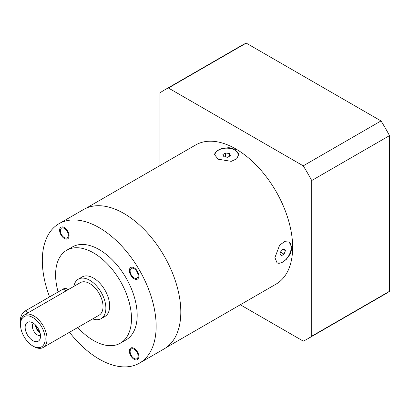 <?xml version="1.0" encoding="UTF-8"?>
<svg xmlns="http://www.w3.org/2000/svg" width="410" height="410" viewBox="0 0 410 410"><rect width="100%" height="100%" fill="white"/><g stroke="black" fill="none" stroke-linecap="round" stroke-linejoin="round"><path stroke-width="0.61" d="M32.831 317.519A17.44 10.071 60 0 1 45.161 338.875A17.44 10.071 60 0 1 32.831 345.994L32.831 345.994A17.44 10.071 60 0 1 20.5 324.638A17.44 10.071 60 0 1 32.831 317.519M32.831 322.885A10.865 6.273 -120 0 0 32.328 322.614A10.865 6.273 -120 0 0 25.153 327.616A10.865 6.273 -120 0 0 32.831 340.628A10.865 6.273 -120 0 0 40.498 336.764A10.865 6.273 -120 0 0 32.831 322.885M33.779 346.542L32.831 345.994L33.779 346.542A18.783 10.844 60 0 0 43.173 347.475A18.783 10.844 60 0 0 46.048 332.423A18.783 10.844 60 0 0 33.779 315.874A18.783 10.844 60 0 0 24.39 314.947A18.783 10.844 60 0 0 20.5 323.541L20.5 324.638M43.173 347.475L99.138 315.162A18.783 10.844 -120 0 0 102.018 300.115A18.783 10.844 -120 0 0 89.749 283.561A18.783 10.844 60 0 0 80.355 282.633L24.39 314.947M92.67 318.898A22.806 13.166 -120 0 0 101.147 318.647A22.806 13.166 -120 0 0 104.647 300.371A22.806 13.166 -120 0 0 89.749 280.276A22.806 13.166 60 0 0 78.346 279.148A22.806 13.166 60 0 0 73.887 286.364M101.147 318.647L104.945 316.458A22.806 13.166 -120 0 0 108.44 298.183A22.806 13.166 -120 0 0 93.541 278.088A22.806 13.166 60 0 0 82.138 276.955L78.346 279.148M77.797 327.482A53.659 30.981 60 0 0 93.541 340.52A53.659 30.981 -120 0 0 120.371 343.18A53.659 30.981 -120 0 0 128.596 300.181A53.659 30.981 -120 0 0 93.541 252.893A53.659 30.981 60 0 0 66.712 250.233A53.659 30.981 60 0 0 58.117 291.966M120.371 343.18L126.065 339.89A53.659 30.981 -120 0 0 134.29 296.891A53.659 30.981 -120 0 0 99.23 249.608A53.659 30.981 -120 0 0 72.401 246.948L66.712 250.233M69.49 332.279A80.488 46.474 -120 0 0 139.477 363.127L164.138 348.889A80.488 46.474 -120 0 0 180.81 312.041A80.488 46.474 60 0 0 145.678 231.04A80.488 46.474 60 0 0 83.65 209.474L58.989 223.711A80.488 46.474 60 0 0 42.317 260.56A80.488 46.474 -120 0 0 49.584 296.891M139.477 363.127A80.488 46.474 -120 0 0 156.148 326.278A80.488 46.474 60 0 0 121.011 245.277A80.488 46.474 60 0 0 58.989 223.711M68.337 235.309A5.632 3.254 60 0 1 67.168 237.887A5.632 3.254 60 0 1 62.827 236.38A5.632 3.254 60 0 1 60.367 230.707A5.632 3.254 60 0 1 61.536 228.129A5.632 3.254 60 0 1 65.877 229.636A5.632 3.254 60 0 1 68.337 235.309M134.111 277.883A5.632 3.254 60 0 1 130.431 272.916A5.632 3.254 60 0 1 131.292 268.401A5.632 3.254 60 0 1 134.111 268.683A5.632 3.254 60 0 1 137.791 273.649A5.632 3.254 60 0 1 136.93 278.164A5.632 3.254 60 0 1 134.111 277.883M130.129 351.534A5.632 3.254 60 0 1 131.292 348.951A5.632 3.254 60 0 1 135.638 350.463A5.632 3.254 60 0 1 138.098 356.131A5.632 3.254 60 0 1 136.93 358.714A5.632 3.254 60 0 1 132.589 357.202A5.632 3.254 60 0 1 130.129 351.534M86.038 208.249L195.652 144.966A80.355 46.391 60 0 1 257.572 166.496A80.355 46.391 60 0 1 292.648 247.363A80.355 46.391 60 0 1 276.007 284.151L166.398 347.429M274.91 257.603L279.656 245.108L284.545 241.669L289.163 242.033L291.987 247.748L290.341 253.954L286.149 259.597L281.127 262.959L277.088 262.943L274.91 257.603M235.166 149.332L238.702 154.631L236.662 158.849L231.235 161.34L218.089 159.188L214.553 154.631L216.593 151.1L222.025 148.451L228.99 147.651L235.166 149.332M214.563 154.872A12.074 6.97 180 0 1 222.22 148.645A12.074 6.97 180 0 1 235.166 150.209A12.074 6.97 0 0 1 238.692 154.898M230.369 155.713L229.364 153.555L225.623 152.976L222.886 154.555L223.891 156.717L227.632 157.296L230.369 155.713M229.364 153.555L229.364 156.292M225.623 152.976L225.623 156.984M276.883 262.815A12.074 6.97 120 0 0 286.103 259.299A12.074 6.97 120 0 0 291.228 247.307A12.074 6.97 -60 0 0 288.932 241.905M284.058 254.185L285.427 250.653L284.058 248.706L281.321 250.29L279.953 253.816L281.321 255.763L284.058 254.185L280.589 252.181M285.427 250.653L283.054 249.285M159.941 165.584L159.941 92.916A143.541 82.871 60 0 1 164.061 90.246A143.541 82.871 60 0 1 168.428 88.017L303.231 165.845A143.541 82.871 60 0 1 311.718 180.538L311.718 336.2A143.541 82.871 60 0 1 307.597 338.87A143.541 82.871 60 0 1 303.231 341.099L240.296 304.763M168.428 88.017L246.21 43.106L381.018 120.935A143.541 82.871 60 0 1 389.5 135.633L389.5 291.295A143.541 82.871 60 0 1 385.385 293.96L307.597 338.87M164.061 90.246L241.844 45.341A143.541 82.871 60 0 1 246.21 43.106M311.718 336.2L389.5 291.295M311.718 180.538L389.5 135.633M303.231 165.845L381.018 120.935M20.746 320.753A6.709 3.874 -60 0 1 25.241 310.944L63.186 289.04A6.709 3.874 -60 0 1 66.538 288.707L68.188 289.66M33.43 323.259A7.108 4.105 -120 0 0 32.861 329.056A7.108 4.105 -120 0 0 37.387 334.934A7.108 4.105 60 0 0 40.493 335.488M35.403 324.884A7.108 4.105 -120 0 0 40.072 332.966M36.049 325.555A6.709 3.874 -120 0 0 39.811 332.074M59.609 230.271A6.709 3.874 -120 0 0 62.54 237.021A6.709 3.874 -120 0 0 67.706 238.815A6.709 3.874 -120 0 0 69.095 235.745A6.709 3.874 -120 0 0 66.169 228.995A6.709 3.874 -120 0 0 60.998 227.201A6.709 3.874 -120 0 0 59.609 230.271M134.111 267.807A6.709 3.874 -120 0 0 130.759 267.474A6.709 3.874 -120 0 0 129.729 272.85A6.709 3.874 -120 0 0 134.111 278.759A6.709 3.874 -120 0 0 137.468 279.092A6.709 3.874 -120 0 0 138.493 273.716A6.709 3.874 -120 0 0 134.111 267.807M138.857 356.572A6.709 3.874 -120 0 0 135.925 349.822A6.709 3.874 -120 0 0 130.759 348.023A6.709 3.874 -120 0 0 129.37 351.093A6.709 3.874 -120 0 0 132.297 357.843A6.709 3.874 -120 0 0 137.468 359.642A6.709 3.874 -120 0 0 138.857 356.572M66.225 290.792L63.186 289.04M28.28 312.697L25.241 310.944"/></g></svg>
